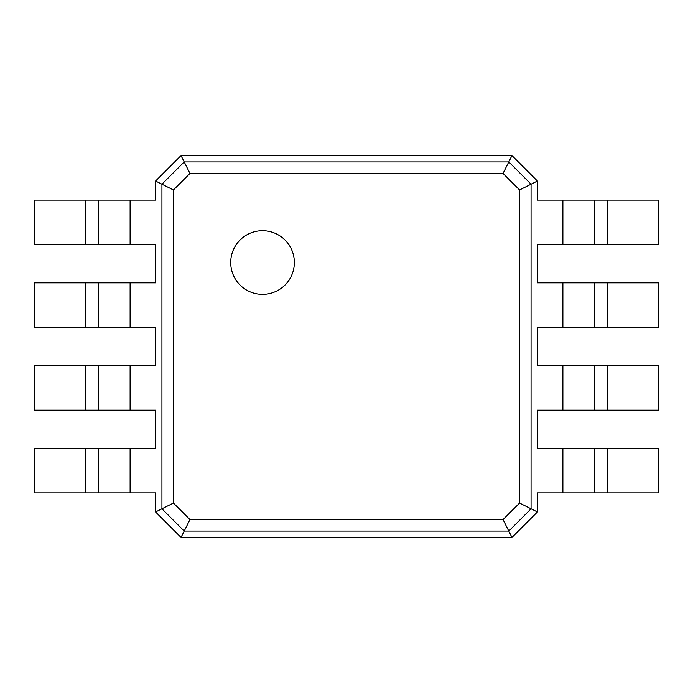 <?xml version="1.0" encoding="UTF-8"?>
<svg xmlns="http://www.w3.org/2000/svg" width="693" height="693" viewBox="0 0 693 693"><rect width="100%" height="100%" fill="white"/><g stroke="black" fill="none" stroke-linecap="round" stroke-linejoin="round"><path stroke-width="1.04" d="M607.432 200.121L607.432 244.672L658.35 244.672L658.35 200.121L537.43 200.121L537.43 181.029L531.063 184.208L531.063 508.792L519.568 503.04L503.04 519.568L189.96 519.568L173.432 503.04L173.432 189.96L189.96 173.432L503.04 173.432L519.568 189.96L519.568 503.04M607.432 244.672L537.43 244.672L537.43 282.857L562.889 282.857L562.889 327.408L537.43 327.408L537.43 365.592L562.889 365.592L562.889 410.143L537.43 410.143L537.43 448.328L562.889 448.328L562.889 492.879L537.43 492.879L537.43 511.971L511.971 537.43L181.029 537.43L155.57 511.971L155.57 492.879L130.111 492.879L130.111 448.328L155.57 448.328L155.57 410.143L130.111 410.143L130.111 365.592L155.57 365.592L155.57 327.408L130.111 327.408L130.111 282.857L155.57 282.857L155.57 244.672L130.111 244.672L130.111 200.121L155.57 200.121L155.57 181.029L181.029 155.57L511.971 155.57L537.43 181.029M594.707 200.121L594.707 244.672M511.971 155.57L508.792 161.937L531.063 184.208L519.568 189.96M607.432 282.857L607.432 327.408L658.35 327.408L658.35 282.857L562.889 282.857M562.889 448.328L658.35 448.328L658.35 492.879L562.889 492.879M537.43 511.971L531.063 508.792L508.792 531.063L503.04 519.568M562.889 365.592L658.35 365.592L658.35 410.143L562.889 410.143M607.432 327.408L562.889 327.408M181.029 155.57L184.208 161.937L508.792 161.937L503.04 173.432M262.534 294.352A31.817 31.817 0 0 0 290.09 246.621A31.817 31.817 0 0 0 234.979 246.621A31.817 31.817 0 0 0 262.534 294.352M594.707 282.857L594.707 327.408M511.971 537.43L508.792 531.063L184.208 531.063L161.937 508.792L161.937 184.208L184.208 161.937L189.96 173.432M594.707 448.328L594.707 492.879M594.707 365.592L594.707 410.143M155.57 181.029L173.432 189.96M155.57 511.971L173.432 503.04M181.029 537.43L189.96 519.568M85.568 492.879L85.568 448.328L34.65 448.328L34.65 492.879L130.111 492.879M130.111 244.672L34.65 244.672L34.65 200.121L130.111 200.121M85.568 448.328L130.111 448.328M85.568 410.143L85.568 365.592L34.65 365.592L34.65 410.143L130.111 410.143M130.111 327.408L34.65 327.408L34.65 282.857L130.111 282.857M85.568 365.592L130.111 365.592M98.293 492.879L98.293 448.328M98.293 244.672L98.293 200.121M98.293 410.143L98.293 365.592M98.293 327.408L98.293 282.857L98.293 327.408M562.889 200.121L562.889 244.672M607.432 448.328L607.432 492.879M607.432 365.592L607.432 410.143M85.568 244.672L85.568 200.121M85.568 327.408L85.568 282.857"/></g></svg>

